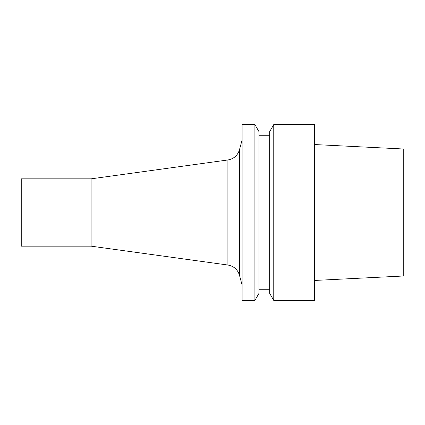 <?xml version="1.0" encoding="UTF-8"?>
<svg xmlns="http://www.w3.org/2000/svg" width="425" height="425" viewBox="0 0 425 425"><rect width="100%" height="100%" fill="white"/><g stroke="black" fill="none" stroke-linecap="round" stroke-linejoin="round"><path stroke-width="0.64" d="M91.099 178.835L91.099 246.165L21.25 246.165L21.25 178.835L91.099 178.835L227.896 159.97L227.896 265.03C233.808 266.119 237.671 269.535 239.482 275.272L242.117 285.143M91.099 246.165L227.896 265.03M242.117 300.427L242.117 124.573L254.899 124.573L254.899 300.427L242.117 300.427M254.899 300.427L258.984 293.351L258.984 131.649L254.899 124.573M269.673 289.266L258.984 289.266M269.673 293.351L269.673 131.649L273.758 124.573L273.758 300.427L269.673 293.351M273.758 300.427L314.622 300.427L314.622 124.573L273.758 124.573M314.622 280.452L403.75 275.984L403.75 149.016L314.622 144.548M239.482 275.272L239.482 149.727C237.671 155.465 233.808 158.881 227.896 159.97M239.482 149.727L242.117 139.857M269.673 135.734L258.984 135.734"/></g></svg>
